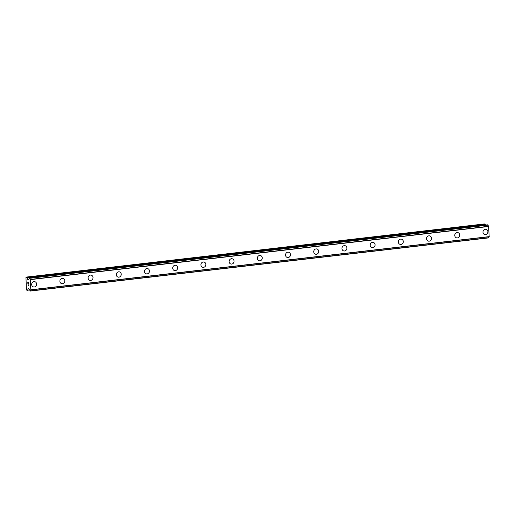 <?xml version="1.0" encoding="UTF-8"?>
<svg xmlns="http://www.w3.org/2000/svg" width="515" height="515" viewBox="0 0 515 515"><rect width="100%" height="100%" fill="white"/><g stroke="black" fill="none" stroke-linecap="round" stroke-linejoin="round"><path stroke-width="0.77" d="M34.808 281.679A2.704 2.459 -75.6 0 1 34.293 286.977A2.704 2.459 -75.6 0 1 31.685 284.138A2.704 2.459 -75.6 0 1 34.814 281.679A2.704 2.459 -75.6 0 1 34.293 286.977A2.704 2.459 -75.6 0 1 33.469 286.919M63.017 278.409A2.704 2.459 -75.6 0 1 62.495 283.701A2.704 2.459 -75.6 0 1 59.888 280.868A2.704 2.459 -75.6 0 1 63.017 278.409A2.704 2.459 -75.6 0 1 62.495 283.701A2.704 2.459 -75.6 0 1 61.678 283.649M91.226 275.139A2.704 2.459 -75.6 0 1 90.704 280.43A2.704 2.459 -75.6 0 1 88.097 277.591A2.704 2.459 -75.6 0 1 91.226 275.139A2.704 2.459 -75.6 0 1 90.704 280.43A2.704 2.459 -75.6 0 1 89.88 280.379M119.429 271.869A2.704 2.459 -75.6 0 1 118.907 277.16A2.704 2.459 -75.6 0 1 116.3 274.321A2.704 2.459 -75.6 0 1 119.429 271.869A2.704 2.459 -75.6 0 1 118.907 277.16A2.704 2.459 -75.6 0 1 118.09 277.109M147.638 268.592A2.704 2.459 -75.6 0 1 147.116 273.89A2.704 2.459 -75.6 0 1 144.509 271.051A2.704 2.459 -75.6 0 1 147.638 268.592A2.704 2.459 -75.6 0 1 147.116 273.89A2.704 2.459 -75.6 0 1 146.299 273.832M175.84 265.322A2.704 2.459 -75.6 0 1 175.319 270.62A2.704 2.459 -75.6 0 1 172.712 267.781A2.704 2.459 -75.6 0 1 175.84 265.322A2.704 2.459 -75.6 0 1 175.325 270.62A2.704 2.459 -75.6 0 1 174.501 270.562M204.049 262.051A2.704 2.459 -75.6 0 1 203.528 267.343A2.704 2.459 -75.6 0 1 200.921 264.51A2.704 2.459 -75.6 0 1 204.049 262.051A2.704 2.459 -75.6 0 1 203.528 267.343A2.704 2.459 -75.6 0 1 202.71 267.291M232.252 258.781A2.704 2.459 -75.6 0 1 231.731 264.073A2.704 2.459 -75.6 0 1 229.13 261.234A2.704 2.459 -75.6 0 1 232.259 258.781A2.704 2.459 -75.6 0 1 231.737 264.073A2.704 2.459 -75.6 0 1 230.913 264.021M260.461 255.511A2.704 2.459 -75.6 0 1 259.94 260.802A2.704 2.459 -75.6 0 1 257.333 257.964A2.704 2.459 -75.6 0 1 260.461 255.511A2.704 2.459 -75.6 0 1 259.94 260.802A2.704 2.459 -75.6 0 1 259.122 260.751M288.664 252.234A2.704 2.459 -75.6 0 1 288.143 257.532A2.704 2.459 -75.6 0 1 285.542 254.693A2.704 2.459 -75.6 0 1 288.67 252.234A2.704 2.459 -75.6 0 1 288.149 257.532A2.704 2.459 -75.6 0 1 287.325 257.474M316.873 248.964A2.704 2.459 -75.6 0 1 316.352 254.262A2.704 2.459 -75.6 0 1 313.744 251.423A2.704 2.459 -75.6 0 1 316.873 248.964A2.704 2.459 -75.6 0 1 316.352 254.262A2.704 2.459 -75.6 0 1 315.534 254.204M345.082 245.694A2.704 2.459 -75.6 0 1 344.561 250.985A2.704 2.459 -75.6 0 1 341.954 248.153A2.704 2.459 -75.6 0 1 345.082 245.694A2.704 2.459 -75.6 0 1 344.561 250.985A2.704 2.459 -75.6 0 1 343.737 250.934M373.285 242.423A2.704 2.459 -75.6 0 1 372.763 247.715A2.704 2.459 -75.6 0 1 370.156 244.876A2.704 2.459 -75.6 0 1 373.285 242.423A2.704 2.459 -75.6 0 1 372.763 247.715A2.704 2.459 -75.6 0 1 371.946 247.664M401.494 239.153A2.704 2.459 -75.6 0 1 400.973 244.445A2.704 2.459 -75.6 0 1 398.365 241.606A2.704 2.459 -75.6 0 1 401.494 239.153A2.704 2.459 -75.6 0 1 400.973 244.445A2.704 2.459 -75.6 0 1 400.155 244.387M429.697 235.876A2.704 2.459 -75.6 0 1 429.175 241.174A2.704 2.459 -75.6 0 1 426.568 238.336A2.704 2.459 -75.6 0 1 429.697 235.876A2.704 2.459 -75.6 0 1 429.175 241.174A2.704 2.459 -75.6 0 1 428.358 241.117M457.906 232.606A2.704 2.459 -75.6 0 1 457.384 237.904A2.704 2.459 -75.6 0 1 454.777 235.065A2.704 2.459 -75.6 0 1 457.906 232.606A2.704 2.459 -75.6 0 1 457.384 237.898A2.704 2.459 -75.6 0 1 456.56 237.846M486.109 229.336A2.704 2.459 -75.6 0 1 485.587 234.628A2.704 2.459 -75.6 0 1 482.98 231.795A2.704 2.459 -75.6 0 1 486.109 229.336A2.704 2.459 -75.6 0 1 485.594 234.628A2.704 2.459 -75.6 0 1 484.769 234.576M485.555 225.055L485.111 224.16L484.306 223.954L25.95 277.115L26.896 277.488L27.816 279.51L28.537 279.69L28.866 279.104A1.275 0.502 -96.6 0 0 29.239 278.151L29.748 278.287A1.275 0.502 -96.6 0 0 30.237 279.452L30.823 289.926A1.275 0.502 -96.6 0 0 30.449 290.866L29.947 290.743A1.275 0.502 -96.6 0 0 29.452 289.572L28.325 288.606L27.514 290.312L26.677 290.106L26.413 289.469L25.95 277.115M488.735 237.885L30.379 291.046L488.806 237.705A1.275 0.502 -96.6 0 1 489.179 236.758L488.593 226.291A1.275 0.502 -96.6 0 1 488.098 225.126L487.647 224.817M28.647 282.748L28.293 282.658L28.718 283.862L28.647 282.748M28.293 282.658L28.325 283.263M28.267 283.25L28.235 282.638L28.274 283.25M27.881 282.548L27.939 283.662M27.816 282.387L27.887 283.649L27.81 282.387L28.698 282.619L28.769 283.874M28.595 284.814L28.859 285.419L27.965 285.194L28.859 285.419M27.965 285.053L28.737 285.246M29.31 277.978L487.679 224.817L29.31 277.978M488.593 226.291L30.237 279.452M488.651 226.4L30.295 279.561M488.684 226.484L30.334 279.645M489.25 236.61L30.9 289.771M489.224 236.675L30.874 289.842M489.179 236.758L30.823 289.926M485.111 224.16L26.754 277.321M485.246 224.328L26.896 277.488M28.782 279.214L27.681 279.342M28.705 279.407L27.816 279.51M487.995 224.894L29.638 278.061M29.715 278.151L488.065 224.991L29.709 278.145M488.098 225.126L29.748 278.287M488.806 237.705L30.449 290.866M488.786 237.827L30.43 290.988M488.78 237.833L30.43 290.994M28.557 288.664L28.203 288.703M29.741 289.964L27.61 290.209"/></g></svg>
